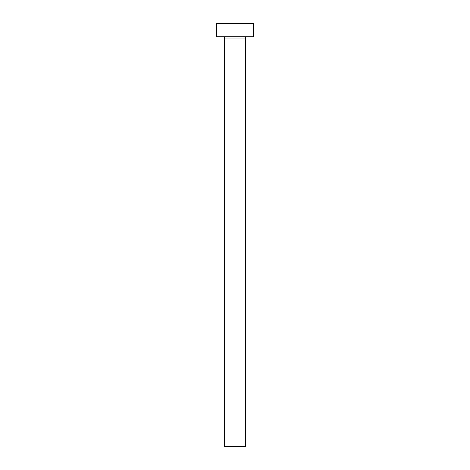 <?xml version="1.0" encoding="UTF-8"?>
<svg xmlns="http://www.w3.org/2000/svg" width="470" height="470" viewBox="0 0 470 470"><rect width="100%" height="100%" fill="white"/><g stroke="black" fill="none" stroke-linecap="round" stroke-linejoin="round"><path stroke-width="0.7" d="M245.575 38.041L224.425 38.041L224.425 446.5L245.575 446.5L245.575 38.041A1.322 1.322 0 0 1 246.897 36.719M224.425 38.041A1.322 1.322 0 0 0 223.103 36.719M253.506 36.719L216.494 36.719L216.494 23.5L253.506 23.5L253.506 36.719"/></g></svg>
